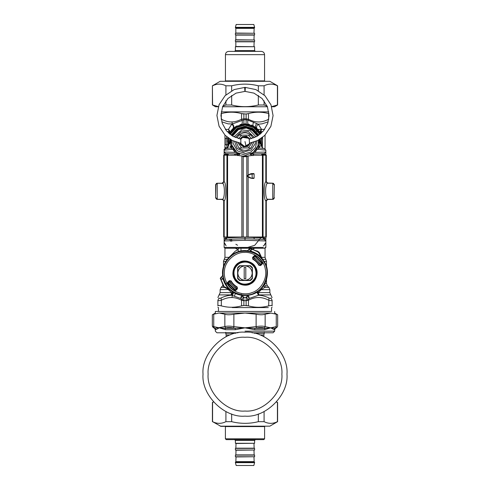 <?xml version="1.0" encoding="UTF-8"?>
<svg xmlns="http://www.w3.org/2000/svg" width="490" height="490" viewBox="0 0 490 490"><rect width="100%" height="100%" fill="white"/><g stroke="black" fill="none" stroke-linecap="round" stroke-linejoin="round"><path stroke-width="0.73" d="M229.632 239.261L231.115 241.484M239.739 247.432L245 248.234L254.739 245.3L261.433 237.025M263.24 245.827L263.871 245.827L265.856 242.807L265.629 243.628M226.129 245.827L224.144 242.807L225.553 244.4M263.449 237.019L263.449 237.852L245 237.178L245 240.29L224.144 240.964L224.371 243.628M245 237.178L226.552 237.852L224.144 240.964L225.351 239.408L224.144 240.964L224.144 237.007M263.449 237.852L264.649 239.408L245 238.734L225.351 239.408M259.908 146.602L257.93 145.879C257.722 146.976 258.163 147.68 259.265 147.962L257.232 149.211L254.953 152.384L254.592 151.245L256.791 148.409L257.232 149.211L265.856 150.191L265.856 152.035L264.306 153.64L250.874 154.105L250.176 154.411L252.785 155.618L253.471 154.019M265.856 155.177L265.856 152.035L254.953 152.384L250.176 154.411M250.764 153.909L250.353 154.093M251.321 129.47L257.477 136.049L253.808 131.142L246.378 127.988L238.465 129.587L232.523 136.049M231.445 140.054L231.85 145.156L236.915 152.537L245.472 155.183L253.097 152.525L257.881 146.02L258.555 140.054L259.529 142.492L258.591 140.477L258.634 141.628M231.004 139.809L230.471 142.492L230.471 140.403L231.439 140.097L230.471 142.492L231.396 140.624M231.409 140.477L231.445 143.049M231.476 143.282L231.696 144.55M231.85 145.156L232.064 145.861C232.278 146.976 231.837 147.68 230.735 147.962L225.553 148.599L224.144 150.191L224.144 152.035L225.694 153.64L239.377 154.087L235.047 152.384L232.768 149.211L230.735 147.962L228.873 148.194M224.144 154.43L225.553 154.43L225.694 153.64L224.144 152.035L224.144 155.177L224.144 152.035L235.047 152.384L235.408 151.245L233.209 148.409L232.064 145.861L230.361 148.011M239.598 154.074L239.108 153.848M245.184 155.189L246.488 155.11M257.679 146.577L257.103 147.833M258.132 145.224L259.639 148.011L259.265 147.962C258.163 147.68 257.722 146.976 257.936 145.861L258.193 144.997M258.334 144.403L258.616 142.345M258.634 141.469L258.628 141.145M234.208 149.891L233.209 148.409L232.768 149.211L224.144 150.191L225.553 148.599L224.144 150.191M228.548 153.738L236.535 154.019L237.215 155.618L239.824 154.411L239.377 154.087M225.694 153.64L226.613 153.67M215.949 197.764L217.193 199.357L222.815 199.467M224.144 238.563L225.553 238.563L225.553 237.013M225.694 239.359L225.553 238.563L226.686 238.526M242.311 156.108L247.689 156.108M239.824 154.411L239.126 154.105M245 240.29L265.856 240.964L264.649 239.408M263.314 238.526L265.856 238.563L265.856 240.964L264.306 239.359L264.447 237.013M258.561 140.097L259.026 140.042L258.977 140.734M264.447 244.4L265.856 242.807L265.856 240.964M225.774 148.574L226.754 148.452L228.156 146.859L229.093 143.821L230.471 142.492L230.257 143.821L231.366 141.555M223.697 155.177L236.247 155.214L223.697 155.177L223.697 181.649L224.114 181.661L222.509 183.26L217.248 183.26L222.57 183.327C224.996 184.087 224.996 198.511 222.57 199.246L217.248 199.308L215.674 198.076M216.647 199.191L223.073 199.565M231.023 140.734L231.409 140.446M215.643 197.691L215.949 184.804M216.647 183.376L215.674 184.491M223.115 183.229L216.972 183.229M260.019 146.087L258.628 146.087L259.743 143.821L259.529 142.492L260.894 143.821L260.147 141.555L260.055 139.166L260.233 141.922L260.907 143.821L259.743 143.821L258.634 141.555M230.263 142.688L230.471 140.403M229.853 141.555L230.38 139.442M229.106 143.821L230.257 143.821L231.372 146.087L231.868 145.224M229.982 146.087L231.452 146.418L230.092 146.602M232.064 145.861L232.027 146.982M258.591 140.446L259.529 142.492L259.529 140.403L260.147 141.555M258.996 139.809L259.529 140.403M259.737 142.688L259.62 139.442M264.447 155.177L264.447 154.43L265.856 154.43L265.856 152.035L264.306 153.64L264.447 154.43L261.654 154.528M261.127 148.194L259.639 148.011M264.447 148.599L265.856 150.191L264.447 148.599L259.265 147.962M266.303 155.177L253.753 155.214L266.303 155.177L266.303 181.649L267.914 183.254L272.752 183.254L274.327 184.491M274.051 184.804L272.808 183.211L266.928 183.003M273.353 183.376L273.028 183.229M273.353 199.191L274.327 198.076M274.051 197.764L274.357 197.758M267.185 199.467L273.028 199.338M265.856 238.563L265.856 237.007M216.402 199.124L216.85 199.308M217.248 183.26L217.248 199.308L215.643 197.703L215.643 184.853L217.248 183.254L215.643 184.81M216.402 183.45L216.85 183.26M229.394 143.49L229.945 139.166L229.767 141.922M260.607 143.49L260.233 142.026M260.907 143.821L261.844 146.859L263.252 148.452L264.226 148.574M273.598 183.45L273.151 183.26M267.405 183.021L272.808 183.211M273.598 199.124L273.151 199.308M266.909 199.644L267.405 199.546M224.144 240.29L224.144 247.432L263.302 247.432M258.836 135.16L252.73 128.417L245 126.31L237.27 128.417L231.164 135.16L236.793 128.711L245 126.31L253.214 128.711L258.836 135.16M238.226 155.201L236.217 154.007M229.798 142.608L229.761 141.659M237.27 128.417L245 126.31L252.73 128.417M260.239 141.916L260.227 142.222M258.873 147.864L258.114 149.315M261.844 146.81L262.585 140.042L262.211 137.653M260.778 133.641L254.041 126.396L245 123.903L235.96 126.396L229.222 133.641M227.789 137.653L227.415 140.042L228.095 146.62M262.021 146.21L262.193 145.53M260.355 132.857L260.159 132.521M260.104 132.429L258.322 129.985M258.108 129.74L257.599 129.201M261.421 133.06L260.821 131.651L260.533 133.176C259.921 131.755 260.27 130.493 261.562 129.385L258.255 124.203C256.46 125.752 256.105 127.284 257.189 128.79L253.459 126.065L251.058 124.981M257.189 128.79L255.994 127.749C255.063 126.653 255.308 125.256 256.736 123.56L248.001 120.179C247.468 122.402 247.64 123.768 248.522 124.264L243.279 123.988M249.649 124.527L248.522 124.264M242.293 124.117L239.959 124.638M236.854 125.899L233.687 128.013M233.589 128.092L232.076 129.538M231.819 129.819L231.243 130.505M231.047 130.744L229.467 133.176C230.079 131.755 229.73 130.493 228.432 129.385L231.746 124.203C233.54 125.752 233.895 127.284 232.811 128.79L233.264 128.374C234.281 127.045 233.975 125.575 232.334 123.952L228.132 123.872L221.799 121.851M227.354 141.316L227.354 141.72M227.636 148.041L226.153 144.734L226.153 138.37L227.593 138.639L227.764 145.346M227.942 146.075L227.752 145.279M251.597 138.615L248.308 135.136L238.942 135.136L237.129 137.561M236.198 142.131L238.753 147.784M251.058 147.968L238.942 147.968C242.979 151.11 247.021 151.11 251.058 147.968L253.802 142.131M253.128 138.119L251.058 135.136L248.308 135.136M238.942 135.136C242.979 131.994 247.021 131.994 251.058 135.136M224.144 247.432L224.947 248.234L265.053 248.234L265.856 247.432L265.856 240.29M245 280.323C249.355 279.864 251.762 277.456 252.221 273.102L252.221 268.03L250.072 265.88L245 265.88C240.645 266.339 238.238 268.747 237.779 273.102C238.238 277.456 240.645 279.864 245 280.323L239.929 280.323L237.779 278.173L237.779 268.03L239.929 265.88L245 265.88C249.355 266.339 251.762 268.747 252.221 273.102L252.221 278.173L250.072 280.323L245 280.323M245.802 278.786L245.802 267.418L244.198 267.418L244.198 278.786L245.802 278.786M249.98 248.706L250.549 248.454L259.32 252.564L262.26 258.867L260.833 256.882L258.536 252.209L258.738 251.897L250.139 248.363L249.171 249.147L250.139 248.363L249.171 249.147L249.98 248.706L251.076 248.963L251.107 251.272L249.171 249.19L247.395 250.77C233.73 248.822 220.721 261.832 222.668 275.496L220.261 278.234L223.795 286.84L230.766 290.362L228.781 288.935C226.098 286.16 224.23 282.92 223.177 279.208L220.861 279.178L224.108 286.632L223.795 286.84L222.723 285.021M259.32 252.564L256.919 250.825M261.936 262.971L255.131 256.166M228.064 283.226L228.407 283.784L228.064 283.226M234.869 290.037L228.407 283.784L227.752 282.687L228.352 282.761L228.138 283.349M260.674 255.462L262.021 258.365L264.71 262.334C269.978 270.658 267.258 284.702 259.259 290.454C252.062 297.185 237.76 297.13 230.612 290.35L229.05 288.671L228.781 288.935L224.108 286.632L224.463 287.422L223.795 286.84M220.604 278.075L220.353 278.651L220.861 279.178L220.604 278.075L222.668 275.496L223.532 279.104L221.094 277.273M255.204 267.528C251.192 261.721 245.931 260.178 239.426 262.891C233.626 266.903 232.082 272.164 234.796 278.675C238.808 284.476 244.069 286.019 250.574 283.306C256.374 279.294 257.918 274.033 255.204 267.528M239.463 265.721L250.537 265.721L252.381 267.565L252.381 278.639L250.537 280.482L239.463 280.482L237.619 278.639L237.619 267.565L239.463 265.721M262.26 258.867L260.57 257.152C257.844 254.512 254.653 252.675 251.003 251.633L247.395 250.788M231.084 290.558L230.612 290.35M249.171 249.19L247.395 250.77M251.003 251.633L251.107 251.272C254.818 252.332 258.059 254.2 260.833 256.882L260.57 257.152M235.635 290.57L234.257 290.729C231.415 288.984 229.118 286.687 227.366 283.845L227.532 282.467L229.338 280.66L231.115 280.905C232.585 283.49 234.612 285.517 237.197 286.987L237.442 288.763L235.635 290.57L234.422 290.46L234.318 289.694L235.341 289.749L237.093 288.549L236.921 287.287C234.343 285.799 232.303 283.759 230.815 281.174L229.553 281.009L228.352 282.761M261.648 263.442L260.49 265.157C258.757 261.856 256.246 259.339 252.944 257.611L254.659 256.454L254.592 255.86L255.578 255.743C258.377 257.464 260.637 259.725 262.358 262.524L262.242 263.51L261.648 263.442L261.862 262.854L262.248 263.516L261.874 262.879M228.126 283.324L227.752 282.687L229.565 280.886L230.833 281.064C232.334 283.698 234.404 285.768 237.038 287.269L237.093 288.549M255.743 255.468C258.585 257.219 260.882 259.51 262.634 262.358L262.469 263.736L260.662 265.543L258.885 265.298C257.415 262.714 255.388 260.686 252.803 259.216L252.558 257.44L254.365 255.633L255.743 255.468L255.682 256.509L254.659 256.454M261.862 262.854L261.593 262.42L262.634 262.358M227.366 283.845L227.532 282.467M237.442 288.763L237.215 288.536L235.408 290.343L235.341 289.749M234.257 290.729L234.422 290.46C231.623 288.739 229.363 286.479 227.642 283.679L228.407 283.784M229.338 280.66L229.553 281.009M262.469 263.736L262.242 263.51L260.435 265.317L259.167 265.139C257.667 262.505 255.596 260.435 252.963 258.934L252.785 257.667L253.079 258.916C255.657 260.404 257.697 262.438 259.186 265.023L260.662 265.543M252.558 257.44L252.785 257.667L254.592 255.86L254.365 255.633M220.347 278.632L221.045 277.273M227.36 288.769L224.463 287.422M258.879 252.001L258.304 252.571M253.146 249.183L254.598 248.234M262.322 148.005L262.628 137.322M261.078 264.557L253.544 257.023M228.922 281.646L236.456 289.18M229.51 281.046C231.243 284.347 233.755 286.858 237.056 288.586M227.997 282.461L235.641 290.105M261.752 263.295L254.8 256.344M241.27 294.269L243.879 297.387L246.121 297.387L247.407 295.776L249.294 298.398L258.475 295.268L258.91 294.894L257.936 291.458M272.109 297.644L270.805 294.894L258.91 294.894L257.354 291.856M248.369 294.931L249.294 298.398L248.136 299.543C246.997 298.318 246.623 297.387 247.015 296.744L247.101 296.634M247.389 295.923L247.615 295.409M224.947 135.118L224.947 148.109L227.819 148.36M241.631 294.931L240.706 298.398L241.864 299.543C243.003 298.318 243.377 297.387 242.985 296.744L242.93 296.683M242.385 295.409L242.611 295.923L240.706 298.398L234.416 296.254L235.396 293.4M246.121 126.824L246.121 126.353M256.736 123.56L258.255 124.203L262.046 123.835L268.202 121.851M270.805 294.894L269.868 292.628L258.408 292.628L261.231 289.67L264.71 287.403L265.292 285.915L264.441 283.643M256.913 292.144L258.475 295.268C261.691 295.274 265.182 296.174 268.943 297.963C270.186 298.539 270.854 298.539 270.939 297.963C271.246 294.325 271.246 294.325 270.939 297.963L272.109 300.229C272.109 296.591 272.109 296.591 272.109 300.229L272.109 305.876C272.024 305.325 270.878 305.325 268.667 305.876C261.923 307.745 255.186 307.745 248.442 305.876L243.879 305.442L243.879 300.621L241.558 300.229L241.558 305.876C234.814 307.726 228.077 307.726 221.333 305.876C219.122 305.325 217.977 305.325 217.891 305.876C217.891 307.726 217.891 307.726 217.891 305.876C217.891 307.726 217.891 307.726 217.891 305.876L217.891 300.229L217.891 305.876M248.001 120.179L246.121 119.811L246.121 118.85L248.442 119.235L248.001 120.179M264.71 287.403L268.924 287.403L264.71 287.403L263.559 285.75M269.868 292.628L269.868 289.67L261.231 289.67L260.876 288.984M242.538 295.427L242.642 296.089M251.278 248.234L252.032 249.784M249.153 248.344L249.012 249.876L249.147 248.363M246.121 300.523L248.136 299.543L248.442 300.229C255.186 296.591 261.923 296.591 268.667 300.229C270.884 300.805 272.036 300.805 272.109 300.229M246.121 297.387L246.121 300.621L248.442 300.229L248.442 305.876L246.121 305.503M227.458 288.818L231.592 292.628L231.09 294.894L232.327 295.537L231.935 297.54C234.82 297.565 238.024 298.465 241.558 300.229L241.864 299.543L243.879 300.523M243.879 297.387L243.879 300.621L246.121 300.621L246.121 305.442M243.879 118.85L243.879 119.811L232.334 123.952L231.935 121.93C234.82 121.9 238.024 120.999 241.558 119.235L243.879 118.85M246.121 113.962L248.442 113.588L246.121 114.023L241.558 113.588L241.558 119.235L241.999 120.179C242.532 122.402 242.36 123.768 241.478 124.264M243.879 114.023L243.879 123.89L246.121 123.89L243.879 123.939M246.121 114.023L246.121 123.939M224.947 138.443L226.153 138.37L226.729 136.79M224.947 135.485L225.302 135.473M224.947 147.619L227.875 147.766M233.693 292.506L232.327 295.537L234.416 296.254M268.943 297.963L268.667 305.876M243.879 305.503L241.558 305.876L243.879 305.442M233.087 292.144L231.525 295.268C228.309 295.274 224.818 296.174 221.057 297.963C219.808 298.539 219.146 298.539 219.061 297.963C218.754 294.325 218.754 294.325 219.061 297.963L217.891 300.229C217.891 296.591 217.891 296.591 217.891 300.229C217.964 300.805 219.116 300.805 221.333 300.229L221.333 305.876M232.272 307.591L268.3 307.591L232.272 307.591M268.998 113.674L268.667 113.588C261.923 111.726 255.186 111.726 248.442 113.588L248.442 119.235C255.186 122.874 261.923 122.874 268.667 119.235L268.734 119.425M243.879 113.962L241.558 113.588C234.814 111.738 228.077 111.738 221.333 113.588L221.002 113.674M221.204 111.873L268.796 111.873M240.988 249L240.958 251.009L240.988 249M227.593 144.464L224.947 144.66M238.734 251.535L237.969 249.784L238.722 248.234M221.333 113.588L221.266 119.425M226.496 285.529L226.227 283.569M217.891 297.534L220.132 292.628L220.132 289.67L228.885 289.48M219.195 294.894L231.09 294.894L232.646 291.856M221.057 297.963L221.333 300.229C225.222 298.288 228.757 297.387 231.935 297.54M272.109 305.876C272.109 307.726 272.109 307.726 272.109 305.876C272.109 307.726 272.109 307.726 272.109 305.876M223.52 306.403L225.167 306.716M225.204 306.722L226.858 306.973M235.69 112.449L234.367 112.32M227.189 131.651L229.179 131.651L229.467 133.176M235.384 248.222L237.969 249.784L235.384 251.058L228.708 257.642M243.879 126.824L243.879 126.353M225.363 129.385L228.432 129.385L229.179 131.651L228.579 133.06M217.248 199.308L222.509 199.308L224.114 200.912L222.086 199.295M222.086 183.254L223.697 181.649M240.18 155.777L242.134 155.936L243.199 156.714L243.181 237.038L266.303 236.995L266.303 200.9L267.914 199.295M251.401 155.593L247.867 155.936L246.819 156.708L243.181 156.708L242.134 155.936L238.563 155.587M249.955 155.765L247.867 155.936L246.801 156.714L243.199 156.708M224.175 155.189L224.175 181.735C226.423 182.648 226.423 199.951 224.175 200.839L224.114 200.912M266.303 181.649L265.825 181.735C263.577 182.648 263.577 199.951 265.825 200.839L267.43 199.246L272.752 199.308L267.491 199.308L265.886 200.912L266.303 200.9M265.825 155.189L265.825 181.735L267.43 183.327C265.004 184.087 265.004 198.511 267.43 199.246M222.57 199.246L224.175 200.839L224.175 237.007L243.181 237.038M223.697 200.9L223.697 236.995L224.175 237.007M265.886 181.661L267.43 183.327M252.185 173.895L252.509 173.57L252.185 173.895M253.789 173.57L251.682 173.576L254.114 173.895L253.789 173.57M247.867 155.936L249.827 155.777M274.051 197.715L274.357 184.865L272.752 183.254L272.752 199.308L274.357 197.703L272.752 199.308M251.731 178.072L252.105 178.391C253.502 178.532 254.169 178.427 254.114 178.066L251.682 178.391L247.217 175.984L250.243 174.287L254.114 173.889L254.114 178.066L252.172 178.072L252.105 173.576M252.105 178.391L250.078 177.962L247.132 176.259L247.132 175.708L247.132 176.259L247.132 175.708L250.078 174.005L251.609 173.576L251.731 173.901M251.682 178.391L247.132 176.259L247.132 175.708L250.078 174.005L252.497 173.576M245.349 87.398L245.098 91.41L245.196 87.398L255.915 89.603L264.98 95.746L271.001 104.872L273.077 115.609L270.89 126.334L264.765 135.405L257.703 140.508L249.422 143.196M244.651 87.398L244.902 91.41L244.651 87.398L244.902 91.41L236.058 93.131L227.93 98.508L222.601 106.673L220.935 115.524L222.246 123.302L226.405 130.744L233.026 136.349L240.835 139.148L240.835 143.956L240.468 143.178L244.381 146.326L246.348 146.173M248.969 138.835L249.183 139.166L256.974 136.349L263.596 130.744L267.754 123.302L269.065 115.524L267.399 106.673L262.07 98.508L253.943 93.131L245.098 91.41M240.755 143.821C241.974 145.793 243.732 146.602 246.023 146.253L249.165 143.956L249.502 143.245M249.165 139.148L249.245 139.283C247.597 136.826 245.417 136.171 242.691 137.329L240.755 139.283M249.502 143.258L249.245 139.283M250.004 139.007L246.58 136.165L242.311 136.624L239.996 139.007M239.579 143.019L240.076 144.244L243.42 146.939L247.689 146.479L250.421 143.019M242.581 137.396L248.516 138.26M220.175 426.165L269.825 426.165L220.99 426.38L212.574 421.676C217.015 423.887 221.462 423.887 225.908 421.676L231.666 421.676C240.553 423.887 249.447 423.887 258.334 421.676L264.092 421.676C268.538 423.887 272.985 423.887 277.426 421.676L277.426 402.474L276.397 402.021M213.462 401.861L212.403 402.474L212.403 421.676M213.603 402.021L212.403 402.474M258.334 421.676L258.334 413.964M264.092 411.545L264.092 421.676M231.666 413.964L231.666 421.676M225.908 421.676L225.908 411.545M212.574 402.474L212.574 421.676M220.175 81.303L269.825 81.303L220.175 81.303L212.403 85.793L212.574 104.995L218.362 106.612M271.638 106.612L277.426 104.995L277.426 85.793C272.985 83.582 268.538 83.582 264.092 85.793L258.334 85.793C249.447 83.582 240.553 83.582 231.666 85.793L225.908 85.793C221.462 83.582 217.015 83.582 212.574 85.793M269.825 81.303L277.597 85.793L277.597 104.995L274.541 106.759L271.687 106.759M267.43 106.759L222.57 106.759M218.313 106.759L215.459 106.759L212.574 104.995M222.815 106.152L225.908 104.995L231.666 104.995C240.553 107.206 249.447 107.206 258.334 104.995L264.092 104.995L267.185 106.152M225.908 104.995L225.908 100.824M225.908 94.888L225.908 85.793M231.666 85.793L231.666 90.766M231.666 95.44L231.666 104.995M264.092 85.793L264.092 94.888M264.092 100.824L264.092 104.995M258.334 104.995L258.334 95.44M258.334 90.766L258.334 85.793M265.004 426.178L264.6 426.588L264.6 438.807L225.4 438.807L264.6 438.807L263.785 439.628L226.215 439.628L263.785 439.628M254.598 462.646L253.832 465.5L236.168 465.5L235.402 462.646L254.598 462.646L254.188 461.831L235.813 461.831L235.402 462.242L254.598 462.242M235.402 440.443L254.598 440.443L254.598 443.291L235.402 443.291L235.402 440.443L234.588 439.628M235.831 461.831L236.033 456.943L254.169 456.741M254.598 456.741L235.402 456.741L235.402 455.112L254.598 455.112L254.598 456.741M235.831 455.112L236.033 450.218L254.169 450.016M254.598 450.016L235.402 450.016L235.402 448.387L254.598 448.387L254.598 450.016M235.831 448.387L236.033 443.499L254.169 443.291M264.968 81.291L264.557 80.881L225.443 80.881L225.032 81.291M225.443 54.653C225.639 52.675 226.723 51.591 228.701 51.395L261.299 51.395C263.265 51.603 264.349 52.687 264.557 54.653L225.443 54.653L225.443 80.881M235.402 27.354L236.168 24.5L253.832 24.5L254.598 27.354L235.402 27.354L235.813 28.169L254.188 28.169L254.598 27.759L235.402 27.759M235.402 50.58L235.402 46.709L254.598 46.709L254.598 50.58L235.402 50.58L234.588 51.395M254.598 27.354L254.598 27.759M235.831 28.169L235.831 33.259M254.169 33.259L236.033 33.057M235.402 33.259L254.598 33.259L254.598 34.888L235.402 34.888L235.402 33.259M235.831 34.888L235.831 39.984M254.169 39.984L236.033 39.782M235.402 39.984L254.598 39.984L254.598 41.613L235.402 41.613L235.402 39.984M235.831 41.613L235.831 46.709M254.169 46.709L236.033 46.501M230.067 334.946L226.147 334.946L225.749 333.2L235.898 333.2M254.102 333.2L264.251 333.2L263.853 334.946L259.933 334.946M245 332.196C224.236 330.321 201.151 353.4 203.032 374.17C201.151 394.934 224.236 418.013 245 416.139C265.764 418.013 288.849 394.934 286.969 374.17C288.849 353.4 265.764 330.321 245 332.196M213.738 314.206C211.888 314.948 211.888 314.948 213.738 314.206L213.732 326.616C211.888 325.96 211.888 325.96 213.738 326.616L214.338 328.006L213.738 326.616L219.3 327.841L224.971 328.306L225.743 328.006L224.855 326.616C226.937 325.96 229.951 325.96 233.883 326.616L233.589 328.006L235.114 328.306L245 327.841L235.371 329.697L225.498 329.697L219.3 327.841L215.876 329.697L215.086 328.306L224.855 326.616L224.855 314.206C226.937 314.948 229.951 314.948 233.883 314.206L233.883 326.616L245 327.841L254.886 328.306L256.411 328.006L256.117 326.616C260.049 325.96 263.063 325.96 265.145 326.616L264.257 328.006L265.029 328.306L270.701 327.841L274.915 328.306L275.662 328.006L276.262 326.616C278.112 325.96 278.112 325.96 276.262 326.616L276.262 314.206C278.112 314.948 278.112 314.948 276.262 314.206L270.701 313.049L218.95 313.049L213.738 314.206M256.117 314.206C260.049 314.948 263.063 314.948 265.145 314.206L265.145 326.616L270.701 327.841L264.502 329.697L254.629 329.697L245 327.841L256.117 326.616L256.117 314.206L245 313.049L233.883 314.206M271.043 311.444L215.324 311.444L215.324 313.049L212.342 314.764L212.342 326.126L213.144 327.51L214.522 328.306L215.324 329.697L215.324 331.173L216.923 332.777L238.042 332.777M271.043 313.049L265.145 314.206M224.855 314.206L219.3 313.049M214.338 328.006C212.758 327.351 212.758 327.351 214.338 328.006L215.086 328.306M274.915 328.306L274.124 329.697L270.701 327.841L276.262 326.616M235.371 329.697L235.114 328.306L224.971 328.306L225.498 329.697M264.502 329.697L265.029 328.306L254.886 328.306L254.629 329.697M274.676 311.444L274.676 313.049L277.659 314.764L277.659 326.126L276.856 327.51L275.478 328.306L274.676 329.697L274.676 331.173L273.077 332.777L251.958 332.777M237.57 245.257L235.862 244.259M232.242 240.964L230.998 239.212M253.845 237.503L254.384 239.053M253.073 155.612L253.789 154.007M225.553 155.177L225.553 154.43L228.346 154.528M251.486 155.581L251.321 154.999M215.643 184.853L215.949 184.853M232.119 135.797L237.491 129.611L245 127.449L252.509 129.611L257.881 135.797M258.444 135.43L252.797 129.005L245 126.781L237.203 129.005L231.556 135.43M225.553 153.627L225.553 154.013M235.849 155.214L234.177 153.934M228.769 144.201L228.855 138.437M230.178 134.431L236.382 127.547L245 125.109L253.618 127.547L259.822 134.431M261.146 138.437L260.803 146.087M261.219 146.087L261.507 138.18M260.141 134.174L253.777 127.173L245 124.705L236.223 127.173L229.859 134.174M228.493 138.18L228.456 144.728M241.693 135.136L238.403 138.615M237.858 142.621L241.693 147.968M248.308 147.968L252.142 142.621M234.575 141.555L237.234 148.507L243.855 151.918L251.064 150.038L255.174 143.827L255.425 141.537M235.378 137.531L240.939 131.951L248.381 131.688L254.622 137.531M232.989 140.844L233.105 143.362L237.319 150.81L245.417 153.578L250.77 152.114L255.443 147.527L257.011 140.844M256.068 136.839L250.225 130.714L241.821 129.948L233.932 136.839M226.839 283.024C230.723 291.44 243.457 296.291 251.958 292.591C260.882 290.074 267.663 278.253 265.335 269.279C264.245 260.068 253.636 251.523 244.406 252.417C235.139 252.05 225.039 261.195 224.475 270.456C223.942 274.89 224.732 279.079 226.839 283.024M223.207 270.29C222.638 275 223.477 279.453 225.712 283.637C230.067 293.651 246.464 298.459 255.535 292.389C265.549 288.034 270.358 271.638 264.288 262.567C258.867 253.894 251.082 250.206 240.939 251.505C232.223 252.699 223.899 261.519 223.207 270.29M255.627 267.295C258.977 272.293 256.325 281.334 250.807 283.728C245.809 287.079 236.768 284.427 234.373 278.908C231.023 273.91 233.675 264.87 239.194 262.469C244.192 259.124 253.232 261.776 255.627 267.295M254.782 267.754C250.941 262.193 245.894 260.717 239.653 263.314C234.091 267.16 232.615 272.207 235.218 278.449C239.059 284.004 244.106 285.486 250.347 282.883C255.909 279.037 257.385 273.996 254.782 267.754M229.05 288.671C226.411 285.946 224.573 282.755 223.532 279.104M262.248 258.714L262.456 259.186M261.544 257.336L265.053 257.336L265.053 247.432M257.777 129.385L264.637 129.385L261.568 129.385L260.827 131.651L262.812 131.651M256.589 131.651L255.964 131.651M254.175 129.385L253.373 129.385M264.833 283.643L266.499 283.643L266.499 279.606M264.165 261.391L266.499 261.391L264.165 261.391M265.292 285.915L267.436 285.915L266.499 283.643M266.499 266.597L266.499 261.391L265.776 259.363L262.769 259.363M253.655 122.298C252.711 124.117 252.65 125.373 253.459 126.065M253.618 248.896L253.361 248.234M246.121 300.658L243.879 300.658M246.121 119.756L243.879 119.756M246.121 118.807L243.879 118.807M221.333 119.235C225.222 121.183 228.757 122.077 231.935 121.93M268.667 113.588L268.667 119.235M225.835 261.391L223.501 261.391L223.501 266.597M224.426 287.403L221.076 287.403L222.564 285.915L223.22 285.915M228.769 289.67L229.289 289.67M220.132 292.628L231.592 292.628M227.231 259.363L224.224 259.363L224.947 257.336L228.603 257.336M224.114 181.661L222.57 183.327M226.937 155.201L226.937 237.019M227.593 155.208L227.593 237.019M246.819 156.708L246.819 237.038M248.124 155.918L248.124 175.132M248.124 176.835L248.124 237.038M241.876 155.918L241.876 237.038M265.825 237.007L265.886 200.912M263.063 155.201L263.063 237.019M262.407 155.208L262.407 237.019M267.914 183.254L272.752 183.26M247.132 175.708L250.078 174.005L250.243 174.287M245 141.555L246.023 146.253M239.837 143.068L240.278 144.133L243.487 146.712L247.579 146.271L250.163 143.068M249.765 139.056L246.513 136.392L242.421 136.833L240.235 139.056M240.572 139.123L242.581 137.12L248.467 137.88L249.428 139.123M249.796 143.135L249.563 143.711L244.357 146.559L240.204 143.135M224.996 426.178L225.4 426.588L264.6 426.588M236.033 461.629L253.967 461.629L236.033 461.629M236.033 454.904L253.967 454.904L236.033 454.904M236.033 448.185L253.967 448.185L236.033 448.185M236.033 28.371L253.967 28.371L236.033 28.371M236.033 35.096L253.967 35.096L236.033 35.096M236.033 41.815L253.967 41.815L236.033 41.815M245 411.043C226.754 412.696 206.474 392.416 208.121 374.17C206.474 355.924 226.754 335.644 245 337.291C263.246 335.644 283.526 355.924 281.879 374.17C283.526 392.416 263.246 412.696 245 411.043M275.662 328.006C277.242 327.351 277.242 327.351 275.662 328.006L275.68 328M264.257 328.006C262.432 327.351 259.816 327.351 256.411 328.006M233.589 328.006C230.184 327.351 227.574 327.351 225.743 328.006M274.676 331.173L245 331.173M226.552 237.019L226.552 237.852M261.844 155.275C262.125 154.191 262.646 153.658 263.393 153.67M224.144 152.035L224.144 149.211M228.156 155.275C227.777 154.123 227.256 153.59 226.607 153.67M215.643 197.764L215.692 198.162L215.643 197.764M215.643 184.804L215.692 184.405L215.643 184.804M274.357 184.804L274.308 184.405L274.357 184.804M274.357 197.764L274.308 198.162L274.357 197.764M265.053 135.118L265.053 148.801M269.868 289.67L268.924 287.403L267.436 285.915M265.776 259.363L265.053 257.336M249.012 249.061L249.012 249.869M217.891 307.267L218.448 307.591L218.448 311.444M272.109 307.267L271.552 307.591L271.552 311.444M240.988 250.647L240.988 249.061M222.564 285.915L222.95 285.443M220.132 289.67L221.076 287.403M223.501 261.391L224.224 259.363M224.947 148.109L224.947 150.099M224.947 257.336L224.947 247.432M242.134 155.936L240.051 155.765M250.078 174.005L251.682 173.576M240.578 143.196L232.217 140.465L225.106 135.277L219.048 126.175L216.923 115.45L219.061 104.744L225.112 95.654L234.177 89.566L244.884 87.398M269.825 426.165L277.597 421.676L277.597 402.474L276.538 401.861M212.403 104.995L212.403 85.793M225.4 426.588L225.4 438.807L226.215 439.628M254.598 440.443L255.413 439.628M235.402 462.646L235.402 462.242M253.967 456.943L254.169 461.831M253.967 450.218L254.169 455.112M253.967 443.499L254.169 448.387M264.557 54.653L264.557 80.881M254.598 50.58L255.413 51.395M253.967 33.057L254.169 28.169M253.967 39.782L254.169 34.888M253.967 46.501L254.169 41.613M226.147 334.946L226.147 336.667M263.853 334.946L263.853 336.667M264.251 333.2L264.251 332.3M225.749 333.2L225.749 332.3"/></g></svg>
